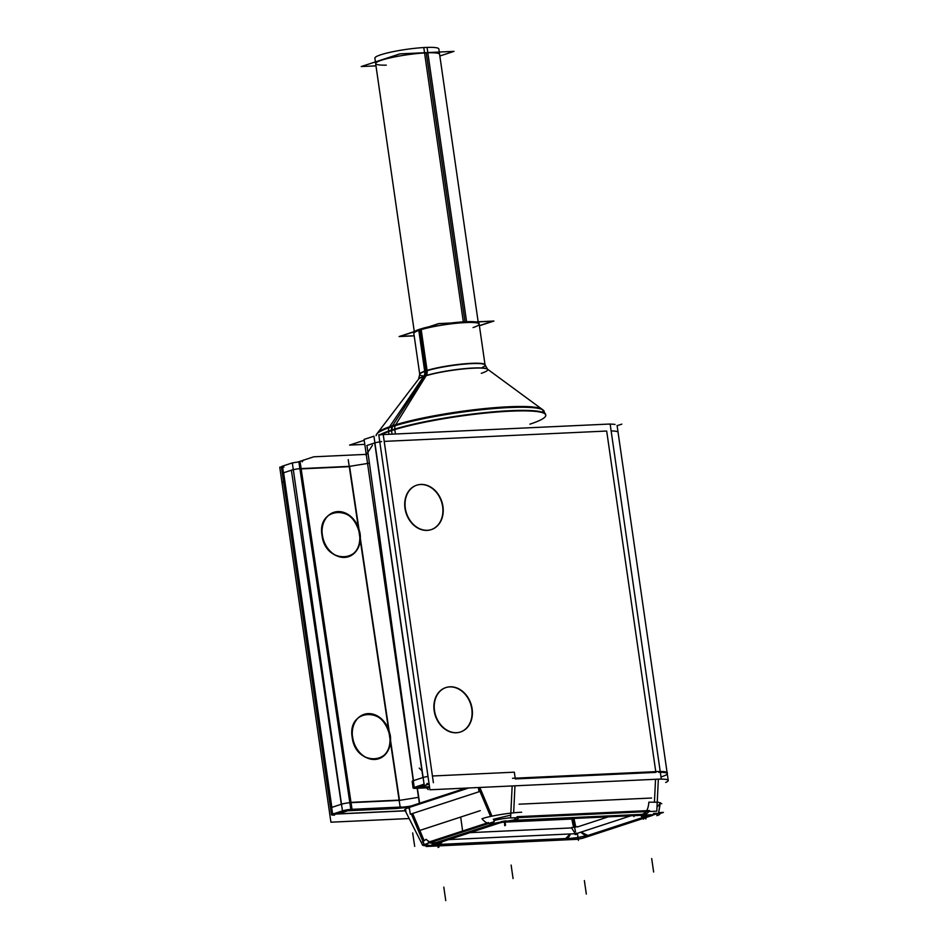 <?xml version="1.0" encoding="UTF-8"?>
<svg xmlns="http://www.w3.org/2000/svg" width="948" height="948" viewBox="0 0 948 948"><rect width="100%" height="100%" fill="white"/><g stroke="black" fill="none" stroke-linecap="round" stroke-linejoin="round"><path stroke-width="1.42" d="M410.626 806.985L468.691 787.978L409.998 807.186L396.525 808.49L410.626 806.985M429.634 841.99L487.533 823.03L429.634 841.99M436.578 842.417L493.872 823.67L436.578 842.417M493.292 819.285L510.747 815.138L493.292 819.285M506.066 820.79L500.722 821.762L506.066 820.79M514.883 820.257A13.675 8.094 -92.7 0 0 518.947 817.579A13.675 8.094 -92.7 0 1 514.883 820.257L642.294 814.332A13.675 8.094 -92.7 0 0 646.346 811.654A13.675 8.094 -92.7 0 1 642.294 814.332L514.574 820.293M519.48 816.797L646.891 810.872L519.48 816.797M655.874 772.395L515.309 778.936L655.874 772.395M421.362 842.677L404.974 810.232A27.492 3.579 -8.2 0 1 408.659 807.649A27.492 3.579 -8.2 0 0 405.614 810.73M657 807.068L660.128 803.572L657 807.068M611.152 430.949A27.492 3.579 -8.2 0 1 618.06 432.312L667.25 773.663A27.492 3.579 171.8 0 0 658.682 772.3A27.492 3.579 171.8 0 1 662.166 776.554M659.986 813.348A14.67 1.908 171.8 0 0 658.718 812.697L660.282 802.968L658.718 812.697A14.67 1.908 171.8 0 1 659.927 813.491M460.42 731.998A23.368 18.593 71.9 0 0 471.796 708.974A23.368 18.593 71.9 0 0 445.88 687.573M445.702 687.632A23.368 18.593 71.9 0 0 434.16 710.716A23.368 18.593 71.9 0 0 460.254 732.057M431.245 529.624A23.368 18.593 71.9 0 0 442.633 506.588A23.368 18.593 71.9 0 0 416.705 485.198M416.539 485.246A23.368 18.593 71.9 0 0 404.997 508.341A23.368 18.593 71.9 0 0 431.079 529.671M423.116 777.49A6.873 0.901 -8.2 0 1 428.01 776.459A6.873 0.901 -8.2 0 0 423.116 777.49M414.572 787.302L414.572 787.29A6.873 0.853 172.1 0 0 413.115 788.037L412.19 781.342A6.873 0.853 -7.9 0 1 413.269 780.714M348.378 556.749C356.981 552.98 360.738 545.325 359.648 533.748C355.453 517.75 346.79 510.628 333.66 512.382M333.447 512.453C324.737 516.15 320.934 523.841 322.012 535.501C326.266 551.629 335 558.728 348.212 556.796M378.584 758.791C387.187 755.023 390.931 747.356 389.841 735.79C385.658 719.805 376.996 712.683 363.878 714.425M363.641 714.496C354.943 718.193 351.127 725.884 352.218 737.544C356.472 753.672 365.205 760.77 378.418 758.838M349.824 802.719A6.873 0.948 171.5 0 0 341.505 804.2A6.873 0.948 171.5 0 1 349.824 802.719L399.499 800.385L418.495 797.339L417.144 788.274L419.383 803.288M335.58 813.147A6.873 5.463 71.9 0 0 337.37 813.799A6.873 5.463 71.9 0 1 335.58 813.147M348.011 810.694L338.163 813.917A6.873 4.065 87.3 0 1 337.701 813.976L406.04 810.801M350.547 466.298L299.9 468.656A6.873 0.948 171.5 0 0 291.557 470.161L283.452 472.815A6.873 0.901 171.8 0 0 282.362 473.479L330.579 808.087A6.873 0.901 -8.2 0 1 332.025 807.305M567.39 838.459L439.991 844.384L567.39 838.459A13.675 8.094 87.3 0 0 570.412 833.956A13.675 8.094 87.3 0 1 567.39 838.459M650.719 815.007L650.055 815.256M645.327 816.643L587.428 835.603L645.327 816.643A13.675 10.878 71.9 0 1 641.464 815.304A13.675 10.878 71.9 0 0 645.327 816.643M575.092 833.446L576.894 833.15L575.092 833.446L571.62 827.924L575.092 833.446M574.002 818.681L574.844 818.408L574.002 818.681M572.047 819.025L573.848 818.728L575.614 827.071L573.848 818.728L572.047 819.025L573.813 827.367M571.822 819.036L502.819 822.236L571.822 819.036M542.517 412.238A83.91 10.926 171.8 0 0 490.057 408.067A83.91 10.926 171.8 0 0 392.472 425.759A83.91 10.926 171.8 0 0 377.494 433.058L418.684 378.975A35.005 4.562 -8.2 0 1 424.929 375.929A6.873 5.463 71.9 0 0 425.865 371.083A33.002 4.302 -8.2 0 0 419.774 374.555L413.849 333.506A33.002 4.302 171.8 0 1 419.952 330.034A33.002 4.302 -8.2 0 1 456.201 323.28A33.002 4.302 -8.2 0 1 479.167 324.086L485.092 365.146L487.379 369.08A35.005 4.562 -8.2 0 0 461.202 368.997A35.005 4.562 -8.2 0 0 424.929 375.929A35.005 4.562 -8.2 0 1 473.289 368.014A35.005 4.562 -8.2 0 1 481.3 373.311M478.148 321.763L439.611 54.344A32.315 4.207 171.8 0 0 426.245 52.863A32.315 4.207 171.8 0 0 392.733 57.295A32.315 4.207 171.8 0 0 375.645 63.563L414.276 331.587M409.287 807.222L410.294 814.237L479.013 791.746L478.408 787.527M465.752 788.108L408.351 806.902M479.83 787.456L491.965 816.145M494.299 821.643L424.277 844.561L411.314 813.905M408.529 807.329L409.702 810.09M433.343 843.234A13.675 10.878 -108.1 0 1 429.645 842.808M428.235 842.262L488.457 822.544M495.531 823.125A13.675 10.878 -108.1 0 1 489.855 823.101M500.828 822.461L430.807 845.391M494.335 823.516C489.725 824.772 485.613 823.172 481.975 818.74C489.547 815.991 510.439 812.578 521.661 812.246M652.354 814.688L506.161 821.478M512.169 820.399A13.675 8.094 -92.7 0 0 516.399 817.697M517.063 816.702L649.558 810.54M644.664 814.237A13.675 8.094 -92.7 0 0 648.894 811.535M658.718 771.506L512.524 778.296M658.35 779.161L656.798 811.168L510.605 817.97L512.157 785.951M493.849 820.601A15.156 1.979 -8.2 0 1 510.616 817.78M429.622 787.61L415.343 788.274L429.1 783.984M467.554 788.286A13.746 1.695 172.1 0 0 468.502 787.978M364.222 440.299L349.587 445.086L364.802 444.375M389.047 427.69A6.873 5.712 70.5 0 0 388.514 431.127L388.953 434.303M388.502 431.127A85.924 11.186 -8.2 0 1 483.314 412.795A85.924 11.186 -8.2 0 1 545.704 414.643L545.775 415.129A85.924 11.186 171.8 0 0 485.957 413.02A85.924 11.186 171.8 0 0 391.548 430.605L391.477 430.119A6.873 5.463 -108.1 0 1 391.974 426.707M379.354 435.085A85.924 11.186 -8.2 0 1 394.712 429.089L395.423 433.994M419.739 803.94A13.746 1.884 171.5 0 1 400.186 807.258L348.224 459.673M419.632 803.205L417.404 788.262M332.985 814L332.985 814A6.873 0.901 171.8 0 0 331.539 814.782A6.873 0.901 171.8 0 0 334.632 815.079L334.407 813.538A6.873 4.065 -92.7 0 0 336.066 814.048L405.27 810.836L336.753 814L349.753 809.746L410.863 806.902M429.1 845.545L429.148 845.652A15.038 1.955 -8.2 0 1 422.559 845.059A15.038 1.955 -8.2 0 1 423.993 843.886M421.386 842.736L426.114 839.3C429.456 842.452 432.975 843.483 436.684 842.393M439.955 844.55L434.445 844.301M430.925 846.114L577.107 839.312M586.729 835.413C581.065 837.084 574.488 838.162 566.999 838.636M574.061 839.454A6.873 0.901 171.8 0 0 583.956 837.842M432.335 844.893A6.873 0.901 171.8 0 0 430.89 845.663A6.873 0.901 171.8 0 0 433.971 845.971M509.218 821.347A6.873 0.901 171.8 0 0 499.312 822.971M650.932 815.884A6.873 0.901 171.8 0 0 652.378 815.102A6.873 0.901 171.8 0 0 649.297 814.794M641.879 814.368C646.003 813.348 648.337 809.284 648.87 802.174L658.327 802.245L661.751 803.691M648.42 814.984L645.446 816.726M655.198 771.625A27.753 3.614 -8.2 0 1 667.392 773.023L667.262 773.734M652.437 815.209L657.142 813.668L656.917 815.659A14.41 1.872 -8.2 0 0 659.844 814.142A14.41 1.872 -8.2 0 0 653.516 813.42M656.158 779.256L656.158 779.256A27.492 3.579 -8.2 0 1 668.233 780.488A27.492 3.579 -8.2 0 1 665.662 782.456M605.002 424.254A27.492 3.579 -8.2 0 1 615.051 424.467M378.773 434.776L610.145 424.017L661.301 779.019L429.93 789.779L378.773 434.776M427.181 783.451A6.873 5.463 71.9 0 0 428.354 783.866M417.001 786.496A6.873 5.463 71.9 0 0 418.803 787.148M418.305 787.302A6.873 4.065 87.3 0 1 416.907 786.947M414.987 788.38L429.634 787.693M471.891 707.421A23.368 18.593 -108.1 0 1 460.598 731.951A23.368 18.593 -108.1 0 1 434.338 709.163M434.753 712.043A23.368 18.593 -108.1 0 1 446.046 687.525A23.368 18.593 -108.1 0 1 472.305 710.301M442.704 505.047A23.368 18.593 -108.1 0 1 431.411 529.565A23.368 18.593 -108.1 0 1 405.151 506.789M405.566 509.669A23.368 18.593 -108.1 0 1 416.859 485.151A23.368 18.593 -108.1 0 1 443.119 507.927M364.091 439.41L373.939 436.187L424.088 784.186L414.24 787.409L364.091 439.41M413.115 788.037A6.873 0.853 172.1 0 0 416.208 788.321L416.196 788.238M416.16 788.013L415.994 786.828M427.939 784.15L427.631 784.162A6.873 4.065 87.3 0 0 429.006 783.356M617.101 425.699L621.829 424.147M281.438 467.103L279.767 467.174L330.923 822.189L409.169 818.539M290.218 463.596A6.873 0.948 -8.5 0 1 297.542 462.114L313.788 456.806L366.248 454.365M349.267 466.653L299.935 468.952M401.478 807.021L350.831 809.379L298.893 461.972M347.513 810.481A6.873 4.065 -92.7 0 0 348.402 809.663M349.776 802.411L399.12 800.112M345.51 810.137A6.873 5.463 71.9 0 0 347.039 810.635M335.391 813.218A6.873 5.463 71.9 0 0 337.168 813.858L336.884 813.87A6.873 4.065 -92.7 0 1 336.066 814.048M282.848 466.013A6.873 0.901 171.8 0 0 281.39 466.795L331.539 814.782M283.002 467.127A6.873 0.901 171.8 0 0 283.973 467.115M342.145 811.002L342.145 811.002A6.873 0.948 -8.5 0 1 352.04 809.319L300.113 461.913M282.48 466.132L292.328 462.908L342.465 810.895L332.618 814.119L282.48 466.132M322.581 536.829A23.368 18.593 -108.1 0 1 333.874 512.311A23.368 18.593 -108.1 0 1 360.133 535.087M359.837 532.172A23.368 18.593 -108.1 0 1 348.544 556.689A23.368 18.593 -108.1 0 1 322.284 533.914M352.798 738.871A23.368 18.593 -108.1 0 1 364.103 714.342A23.368 18.593 -108.1 0 1 390.363 737.117M390.066 734.202A23.368 18.593 -108.1 0 1 378.762 758.732A23.368 18.593 -108.1 0 1 352.502 735.944M425.913 845.711L426.197 846.493L572.331 839.537M582.451 838.328L652.461 815.41M660.282 802.66L658.564 812.957M658.647 812.649L663.399 812.424L659.95 813.538M656.502 813.348L659.998 813.538M431.885 845.912L576.929 839.158M433.283 844.715A6.873 0.901 171.8 0 0 431.838 845.498A6.873 0.901 171.8 0 0 434.919 845.806M500.959 822.52L431.767 845.178M509.372 821.454A6.873 0.901 171.8 0 0 499.466 823.065M651.383 814.842L506.339 821.584M649.996 816.074A6.873 0.901 171.8 0 0 651.442 815.292A6.873 0.901 171.8 0 0 648.349 814.984M582.309 838.222L651.501 815.576M573.907 839.359A6.873 0.901 171.8 0 0 583.802 837.736M573.836 838.85L567.816 839.49M588.068 835.532L580.982 832.119M577.296 826.632L571.514 827.58M564.522 839.679L570.186 833.967M438.237 845.403L434.871 845.462M431.755 845.059L434.397 842.867M438.746 845.379L442.443 841.682M434.753 842.748L436.708 842.381M492.687 823.563L513.437 820.067M491.088 824.061L499.217 822.295M645.327 816.785L641.132 815.316M577.107 833.387L630.858 815.801M573.967 818.468L575.768 827.035M571.774 818.823L573.587 827.403M577.285 834.216L575.092 834.572M448.76 839.608L574.926 833.742M395.174 425.699A6.873 5.202 73.1 0 0 394.735 429.089M429.065 326.752A33.002 4.302 -8.2 0 0 418.684 329.596L424.68 371.178A6.873 5.712 70.5 0 1 423.566 376.557L388.893 427.749A84.893 11.056 -8.2 0 1 477.188 410.223A84.893 11.056 -8.2 0 1 543.263 410.129A84.893 11.056 -8.2 0 1 544.152 411.278M426.114 375.728A6.873 5.202 73.1 0 0 427.062 370.395A33.002 4.302 -8.2 0 0 419.727 374.282L418.542 379.141A35.23 4.586 -8.2 0 1 426.114 375.728L395.032 425.735A84.893 11.056 -8.2 0 0 376.664 434.137A84.893 11.056 -8.2 0 0 376.131 435.488M423.566 376.557A35.23 4.586 -8.2 0 1 460.005 369.305A35.23 4.586 -8.2 0 1 487.556 369.199L485.056 364.873A33.002 4.302 -8.2 0 0 461.178 364.127A33.002 4.302 -8.2 0 0 424.68 371.178M450.904 323.031A33.002 4.302 -8.2 0 1 475.552 321.893M414.596 331.48A33.002 4.302 -8.2 0 1 421.078 328.814L427.074 370.395M414.193 335.853L399.108 336.552L438.675 323.6L493.92 321.04L479.415 325.78M375.977 65.862L361.224 66.55L399.938 53.87L454.033 51.358L439.848 56.003M414.288 331.717L374.875 58.16A32.315 4.207 -8.2 0 1 392.863 51.713A32.315 4.207 -8.2 0 1 427.062 47.4L466.582 321.704M478.254 322.498L438.829 48.952A32.315 4.207 -8.2 0 0 423.792 47.554L463.323 321.87M414.181 335.734L400.103 336.386L438.817 323.718L492.924 321.206L479.392 325.626M478.444 787.8L490.566 816.453L478.444 787.8M494.228 823.551A13.675 10.878 -108.1 0 1 488.706 823.48A13.675 10.878 -108.1 0 0 494.228 823.551M655.542 779.28L654.44 802.044L655.542 779.28M514.965 785.821L513.662 812.827L514.965 785.821M429.124 784.138L419.964 787.136L429.491 786.698L419.964 787.136L429.124 784.138L419.774 787.196M529.896 424.171A85.924 11.186 171.8 0 0 510.225 411.183A85.924 11.186 171.8 0 0 391.548 430.605A85.924 11.186 171.8 0 0 380.622 434.919M399.499 800.385L350.796 802.648L300.872 468.608L349.575 466.345L358.972 529.209L349.575 466.345L368.571 463.299L349.575 466.345L300.872 468.608L350.796 802.648L399.499 800.385L390.576 740.672L399.499 800.385L418.495 797.339L417.144 788.274M405.234 810.741L338.353 813.858L347.821 810.753L396.525 808.49L347.821 810.753L338.353 813.858L405.234 810.741L336.718 813.929M412.653 813.467L423.91 840.082L412.653 813.467M436.329 842.499A13.675 10.878 -108.1 0 1 430.795 842.428A13.675 10.878 -108.1 0 0 436.329 842.499M384.213 441.389L606.684 431.044L655.755 771.601L606.684 431.044L384.213 441.389L432.43 775.997L514.326 772.182L515.191 778.178L514.326 772.182L432.43 775.997L384.213 441.389M434.16 710.716A23.368 18.593 71.9 0 0 456.284 732.78A23.368 18.593 71.9 0 0 471.796 708.974A23.368 18.593 71.9 0 0 449.672 686.909A23.368 18.593 71.9 0 0 434.16 710.716M404.997 508.341A23.368 18.593 71.9 0 0 427.121 530.394A23.368 18.593 71.9 0 0 442.633 506.588A23.368 18.593 71.9 0 0 420.509 484.523A23.368 18.593 71.9 0 0 404.997 508.341M374.543 443A6.873 0.901 171.8 0 1 381.629 441.602A6.873 0.901 171.8 0 0 374.887 442.894L366.781 445.536M428.223 783.937A6.873 5.463 -108.1 0 1 426.956 783.486A6.873 5.463 -108.1 0 0 428.223 783.937A6.873 5.463 -108.1 0 1 426.956 783.486M418.992 787.077A6.873 5.463 -108.1 0 1 417.191 786.437A6.873 5.463 71.9 0 0 418.992 787.077A6.873 5.463 -108.1 0 1 417.191 786.437M413.458 780.654L366.959 445.489L374.709 442.941L422.926 777.55L413.458 780.654L366.959 445.489L374.709 442.941L422.926 777.55L413.458 780.654M359.648 533.748C356.164 504.3 316.703 506.125 322.012 535.501C325.496 564.961 364.956 563.124 359.648 533.748M389.142 731.109L360.359 538.511L389.142 731.109M389.841 735.79C386.357 706.343 346.909 708.168 352.218 737.544C355.701 767.003 395.15 765.166 389.841 735.79M345.285 810.185A6.873 5.463 71.9 0 0 346.849 810.694A6.873 5.463 -108.1 0 1 345.285 810.185A6.873 5.463 71.9 0 0 346.849 810.694M299.9 468.668A6.873 0.948 171.5 0 0 291.557 470.161M291.38 470.22L341.316 804.26L331.847 807.364L283.63 472.756L291.38 470.22L283.63 472.756L331.847 807.364L341.316 804.26L291.38 470.22M580.828 832.178A13.675 10.878 71.9 0 0 587.428 835.603A13.675 10.878 71.9 0 1 580.828 832.178M442.112 841.788A13.675 8.094 87.3 0 1 439.991 844.384A13.675 8.094 87.3 0 0 442.112 841.788M608.332 816.844L577.344 826.988L608.332 816.844M571.62 827.924L470.042 832.652L571.62 827.924M424.799 376.143L392.472 425.759A83.91 10.926 171.8 0 0 377.494 433.058M422.926 375.894A33.002 4.302 -8.2 0 1 425.865 371.083A33.002 4.302 -8.2 0 1 468.478 363.795A33.002 4.302 -8.2 0 1 482.437 367.314M473.076 327.558A33.002 4.302 -8.2 0 0 465.527 322.569A33.002 4.302 -8.2 0 0 419.952 330.034L425.818 370.786M420.059 830.353L480.269 810.647L420.059 830.353M519.089 804.188L651.584 798.026L519.089 804.188M511.126 865.074L513.069 878.559M462.6 830.91L460.728 817.401M391.477 430.119L392.057 434.16M414.691 846.398L412.676 832.925M443.806 887.103L445.75 900.6M438.094 847.453L437.49 843.305M505.414 825.412L504.905 821.892L505.414 825.412M645.979 818.882L645.446 815.114M651.691 858.533L653.646 872.03M633.572 815.671L633.987 816.655M383.241 434.705L433.39 782.692M421.955 770.807L419.265 768.117M425.498 786.876L428.2 789.565M372.493 445.228L366.035 455.135M415.923 788.084L415.757 786.911M429.112 784.055L427.797 784.115M334.383 815.09L334.17 813.609M284.601 479.51L282.705 482.414M302.222 461.818L303.372 460.064M299.876 461.925L351.803 809.331M584.371 880.574L586.314 894.059M438.971 846.86L438.414 842.997M505.509 825.08L505.047 821.869M644.972 818.598L644.474 815.162M578.434 840.378L577.462 833.624M572.782 818.835L575.495 831.669M438.77 847.299L440.251 842.405M504.727 825.708L504.466 821.952M643.396 819.262L640.789 815.339M392.555 426.517A6.873 5.415 72.1 0 0 392.069 429.918M424.479 376.249A6.873 5.534 71.6 0 0 425.522 370.893M464.994 321.775L426.245 52.863A32.315 4.207 171.8 0 0 382.672 59.831A32.315 4.207 171.8 0 0 386.298 65.139M381.629 441.602A6.873 0.901 171.8 0 0 374.887 442.894M330.579 808.087A6.873 0.901 -8.2 0 1 331.658 807.423M545.775 415.129L542.161 409.323A83.91 10.926 171.8 0 0 479.404 409.133A83.91 10.926 171.8 0 0 392.472 425.759M425.865 371.083A33.002 4.302 -8.2 0 1 462.114 364.328A33.002 4.302 -8.2 0 1 485.092 365.146M424.621 844.455L430.866 845.699L424.621 844.455M652.425 815.126L655.601 813.348M659.844 814.142L660.128 812.578M418.483 787.243L416.314 786.721L418.483 787.243M334.703 813.443L336.67 813.941M376.072 435.653L377.02 433.722L376.072 435.653M542.161 409.323L486.288 368.274M419.774 374.555L418.684 378.975L419.502 377.897M404.63 809.545L422.559 845.059M617.077 425.486L668.233 780.488M542.801 409.832L545.61 414.3M487.497 369.163L543.263 410.129M418.589 379.093L376.664 434.137M479.048 323.268L485.032 364.767M413.731 332.677L419.715 374.176"/></g></svg>
